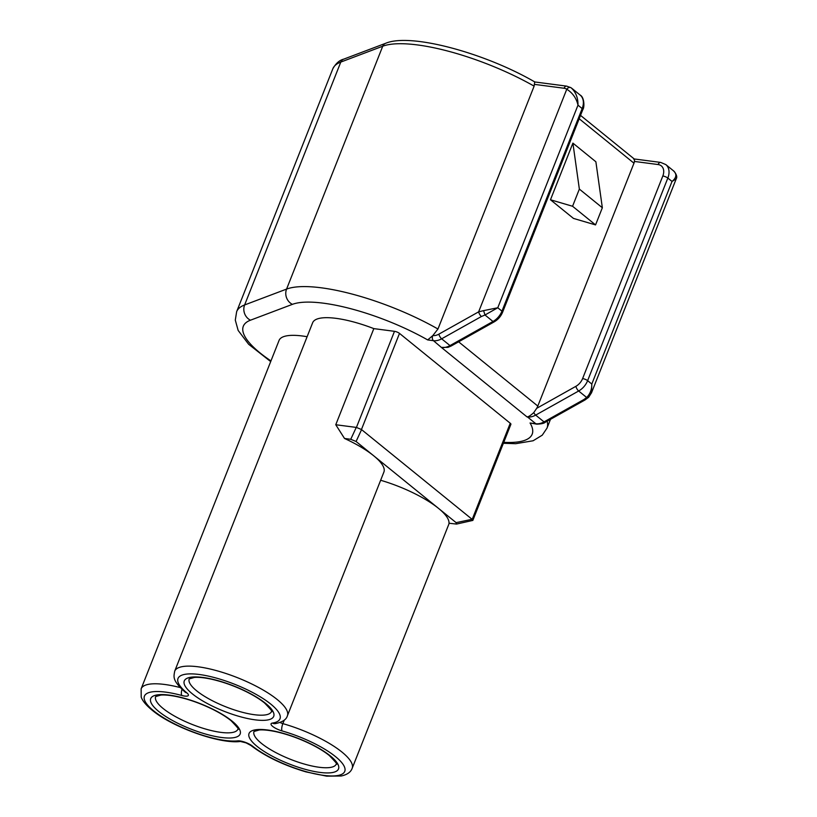 <?xml version="1.0" encoding="UTF-8"?>
<svg xmlns="http://www.w3.org/2000/svg" width="817" height="817" viewBox="0 0 817 817"><rect width="100%" height="100%" fill="white"/><g stroke="black" fill="none" stroke-linecap="round" stroke-linejoin="round"><path stroke-width="1.23" d="M633.706 159.162C634.401 158.447 634.635 159.203 634.401 161.439A5.77 4.126 129.1 0 1 633.972 163.196L537.811 406.069A11.54 8.252 129.1 0 1 536.698 408.316L533.756 412.626C530.55 415.516 528.395 416.915 527.302 416.813L535.84 423.757L530.059 423.002L536.871 424.156C541.436 423.962 544.224 423.339 545.225 422.277L584.982 399.973A3.85 1.307 -119.3 0 1 583.798 399.584L544.03 421.889A15.39 10.999 129.1 0 1 535.983 423.778A15.39 10.999 129.1 0 1 535.84 423.757A3.85 2.461 97.4 0 0 536.698 424.135A3.85 2.461 97.4 0 0 536.779 424.146M588.73 397.195A3.85 2.155 -134.5 0 1 588.659 397.266A3.85 2.155 -134.5 0 1 586.657 397.481L583.798 399.584M591.508 392.906L591.804 384.051C591.845 389.525 590.129 393.998 586.657 397.481L578.661 390.996A3.85 1.307 -119.3 0 1 575.883 386.329L536.698 408.316M287.39 715.804L383.888 472.073A60.601 17.065 -158.4 0 0 373.706 455.794A60.601 17.065 -158.4 0 0 344.519 438.463L335.767 424.738L373.829 328.618A60.601 17.065 -158.4 0 0 312.645 322.746L174.695 671.186A60.601 17.065 -158.4 0 1 237.318 677.63A60.601 17.065 -158.4 0 1 287.39 715.804C286.369 719.603 282.335 722.208 275.278 723.627A5.77 4.984 -98.5 0 1 272.388 723.076A9.62 2.706 -158.4 0 0 272.674 726.395A9.62 2.706 -158.4 0 0 282.059 730.919A54.831 15.441 21.6 0 1 341.7 762.567A54.831 15.441 21.6 0 1 318.324 774.526A54.831 15.441 21.6 0 1 252.422 746.074A9.62 2.706 -158.4 0 0 237.737 740.866A54.831 15.441 21.6 0 1 153.657 710.841A54.831 15.441 21.6 0 1 181.813 695.481A9.62 2.706 -158.4 0 0 186.817 692.847A54.831 15.441 21.6 0 1 194.426 674.005A54.831 15.441 21.6 0 1 261.93 697.841A54.831 15.441 21.6 0 1 272.388 723.076M373.829 328.618L394.488 331.324A3.85 1.083 21.6 0 1 399.503 333.397L510.247 423.257A3.85 1.083 21.6 0 1 510.901 424.289L472.839 520.409L456.529 524.075L448.993 523.237A60.601 17.065 -158.4 0 0 438.484 508.348A60.601 17.065 -158.4 0 0 380.64 480.263M307.121 336.716A60.601 17.065 -158.4 0 0 279.077 340.403L141.127 688.843L141.208 697.024C141.944 699.311 144.221 704.08 154.199 711.842C175.451 728.356 220.753 744.205 240.402 741.458L246.06 742.867L250.86 745.441C265.229 756.389 283.581 765.202 305.895 771.871L326.616 776.15L341.2 775.997C347.113 774.73 350.769 772.188 352.158 768.358A60.601 17.065 -158.4 0 0 282.856 723.627A3.85 1.083 21.6 0 1 280.037 722.442M673.504 170.886C677.058 174.184 676.558 177.708 672.023 181.456L676.221 178.821C677.324 177.115 676.629 174.624 674.137 171.345L665.814 164.585A15.39 10.999 -50.9 0 1 667.836 178.065A3.85 1.083 -158.4 0 0 662.822 175.992L582.603 378.588A11.54 8.252 129.1 0 1 575.883 386.329M494.183 321.867C498.053 319.61 500.862 316.383 502.608 312.186A3.85 1.083 -158.4 0 0 501.955 311.154L497.778 307.754L483.593 310.634L484.992 314.994L497.778 307.754L577.987 105.168C578.089 97.805 575.801 92.025 571.124 87.807A3.85 2.686 -56.9 0 0 570.971 87.695A3.85 2.686 -56.9 0 1 570.971 87.695L566.661 86.132A3.85 2.461 -82.6 0 0 564.077 88.246A11.54 8.252 129.1 0 1 566.773 89.216C572.697 92.985 576.445 98.306 577.987 105.168L582.164 108.559L501.955 311.154A15.39 10.999 129.1 0 1 492.988 321.479L450.004 345.591A3.85 1.307 60.7 0 0 451.198 345.989L494.183 321.867A3.85 1.307 -119.3 0 1 492.988 321.479L484.992 314.994L481.407 316.506A3.85 1.307 60.7 0 1 478.629 311.849L438.862 334.153A3.85 1.307 60.7 0 0 441.65 338.81L481.407 316.506M483.593 310.634L478.629 311.849L566.773 89.216A3.85 2.686 -56.9 0 1 570.96 87.695L571.124 87.807M432.663 335.685A3.85 2.461 97.4 0 0 433.449 340.679L427.679 339.923L432.836 335.562L437.963 329.016L534.124 86.142L534.665 82.221M450.974 346.04L448.002 347.358L441.354 347.399L527.026 416.915M437.963 329.016A110.622 31.148 -158.4 0 0 286.573 289.095L244.63 304.945L340.791 62.072A5.77 5.29 -110.7 0 1 343.702 59.151C339.453 60.203 335.818 63.42 332.815 68.812A110.622 31.148 21.6 0 1 340.791 62.072L382.734 46.222A5.77 5.29 -110.7 0 1 385.644 43.301C410.481 32.639 485.165 53.074 534.818 81.966L566.661 86.132M572.901 143.118L550.474 199.767L573.463 218.415L595.552 224.91L602.343 207.753L579.355 189.095L572.901 143.118L595.879 161.776L602.343 207.753M550.474 199.767L572.564 206.262L595.552 224.91M579.355 189.095L572.564 206.262M344.519 438.463L350.748 439.28L356.079 441.486L456.121 522.655L456.529 524.075M394.488 331.324L356.426 427.434L361.451 429.517L399.503 333.397M510.247 423.257L472.195 519.377L361.451 429.517M356.426 427.434L335.767 424.738M472.195 519.377L472.829 520.439M545.225 422.277A3.85 1.307 -119.3 0 1 544.03 421.889L535.676 415.107L578.661 390.996A15.39 10.999 -50.9 0 0 587.627 380.661A3.85 1.083 -158.4 0 0 582.603 378.588M503.762 442.324A99.082 27.901 -158.4 0 0 530.059 423.002M441.997 347.603A3.85 2.461 97.4 0 1 441.803 347.46A15.39 10.999 129.1 0 0 450.004 345.591L441.65 338.81A15.39 10.999 -50.9 0 1 433.602 340.699A15.39 10.999 -50.9 0 1 433.449 340.679L441.354 347.399M427.679 339.923A99.082 27.901 -158.4 0 0 292.394 304.353A11.54 10.58 -110.7 0 1 286.573 289.095L382.734 46.222A110.622 31.148 21.6 0 1 534.124 86.142M270.958 360.92A99.082 27.901 21.6 0 1 250.451 320.203L292.394 304.353M527.302 416.813A3.85 2.461 97.4 0 0 527.476 416.976A15.39 10.999 -50.9 0 0 535.676 415.107A3.85 1.307 60.7 0 1 533.756 412.626M587.627 380.661L667.836 178.065L672.023 181.456L591.804 384.051L587.627 380.661M634.227 158.968L660.687 162.42A3.85 2.461 97.4 0 0 658.104 164.544A11.54 8.252 129.1 0 1 662.822 175.992M634.401 161.439L658.104 164.544M438.862 334.153A11.54 8.252 129.1 0 1 432.836 335.562M534.532 84.386L564.077 88.246M582.817 109.59A3.85 1.083 -158.4 0 0 582.164 108.559A15.39 10.999 129.1 0 0 580.141 95.068C584.4 97.162 584.635 107.436 582.817 109.59L502.608 312.186M250.451 320.203A11.54 10.58 -110.7 0 1 244.63 304.945A110.622 31.148 -158.4 0 0 236.644 311.685L332.815 68.812M503.374 443.284L515.731 443.692L533.123 440.761L542.263 435.165L546.992 428.149A110.622 31.148 -158.4 0 0 547.124 421.215M579.192 118.741L633.972 163.196M537.811 406.069L458.623 341.823M232.079 721.094A48.101 13.542 -158.4 0 0 154.495 695.553A48.101 13.542 -158.4 0 0 199.736 732.257A48.101 13.542 -158.4 0 0 232.079 721.094M237.931 729.162A44.251 12.459 21.6 0 1 192.209 724.454A44.251 12.459 21.6 0 1 155.649 696.574L160.929 695.063C165.187 694.736 170.957 695.359 178.249 696.942C189.901 699.607 201.574 703.825 213.247 709.605C220.58 713.323 226.503 716.999 231.007 720.645C237.39 727.242 239.698 730.081 237.931 729.162L237.931 729.162M265.637 703.437A48.101 13.542 -158.4 0 0 188.063 677.896A48.101 13.542 -158.4 0 0 233.294 714.599A48.101 13.542 -158.4 0 0 265.637 703.437M330.415 755.991A48.101 13.542 -158.4 0 0 252.831 730.449A48.101 13.542 -158.4 0 0 298.072 767.163A48.101 13.542 -158.4 0 0 330.415 755.991M271.499 711.505A44.251 12.459 21.6 0 1 225.768 706.797A44.251 12.459 21.6 0 1 189.217 678.927L194.497 677.416C198.756 677.079 204.526 677.702 211.817 679.284C223.47 681.95 235.133 686.168 246.805 691.948C254.148 695.665 260.072 699.342 264.575 702.988C270.958 709.585 273.266 712.424 271.499 711.505L271.499 711.505M336.277 764.058A44.251 12.459 21.6 0 1 290.546 759.35A44.251 12.459 21.6 0 1 253.995 731.481L259.275 729.969C263.523 729.642 269.293 730.265 276.595 731.838C288.248 734.503 299.91 738.731 311.583 744.512C318.926 748.219 324.849 751.895 329.353 755.551C335.736 762.149 338.044 764.988 336.277 764.058L336.277 764.058M282.059 730.919A5.77 1.859 -74.1 0 1 282.856 723.627L284.285 720.043M252.422 746.074A5.77 4.075 128.6 0 1 250.86 745.441M237.737 740.866A5.77 4.882 83.8 0 0 240.402 741.458M181.813 695.481A5.77 2.053 -74.8 0 1 181.997 689.344M180.23 687.567A60.601 17.065 -158.4 0 0 141.127 688.843M186.817 692.847A5.77 4.177 129.5 0 1 185.183 692.152L185.367 692.295M356.079 441.486L361.574 429.619M356.253 427.414L350.748 439.28M472.073 519.275L456.121 522.655M584.992 399.973L588.659 397.266L591.641 392.548M660.687 162.42L665.814 164.585M448.002 347.358L451.198 345.989M591.784 392.099L676.231 178.821M343.702 59.151L385.644 43.301M546.992 428.149L550.484 419.325M580.519 115.381L634.278 159.009M571.808 88.307L580.141 95.068M236.644 311.685L235.296 320.101L238.155 330.436L248.623 344.253L270.693 361.594M185.183 692.152C171.907 680.204 173.776 676.946 174.695 671.186M449.207 523.268L352.158 768.358"/></g></svg>
